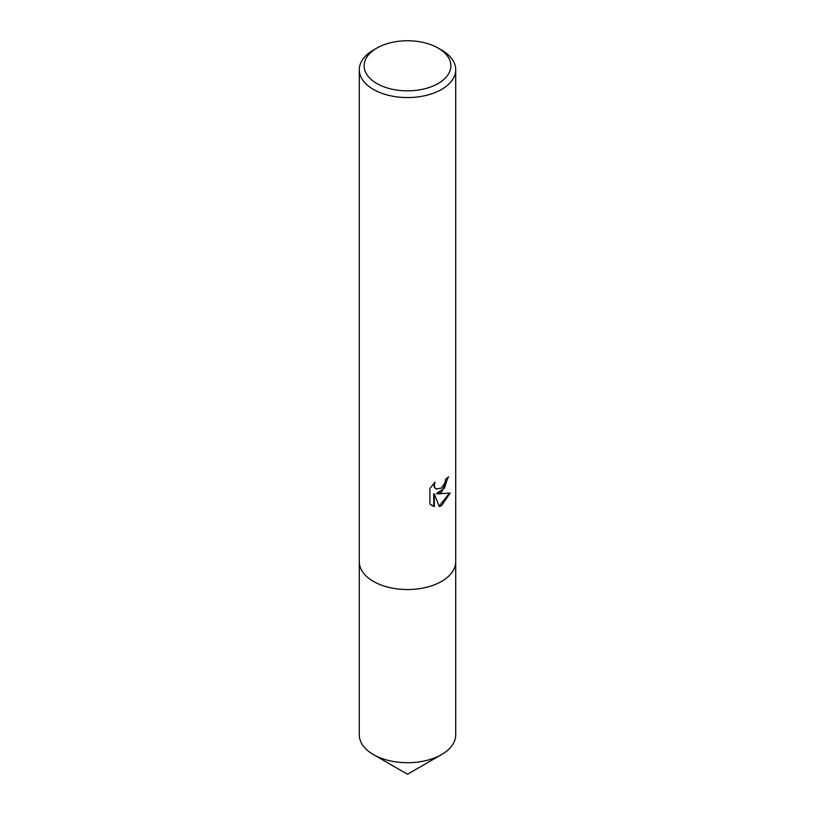 <?xml version="1.0" encoding="UTF-8"?>
<svg xmlns="http://www.w3.org/2000/svg" width="815" height="815" viewBox="0 0 815 815"><rect width="100%" height="100%" fill="white"/><g stroke="black" fill="none" stroke-linecap="round" stroke-linejoin="round"><path stroke-width="1.22" d="M438.175 48.085L441.587 50.051A48.207 27.832 180 0 1 455.707 69.733L455.707 561.708A48.207 27.832 180 0 1 441.587 581.39A48.207 27.832 180 0 1 389.05 587.421A48.207 27.832 180 0 1 359.293 561.708L359.293 69.733A48.207 27.832 180 0 1 373.413 50.051L376.825 48.085A43.389 25.051 180 0 1 438.175 48.085A43.389 25.051 180 0 1 438.175 83.507A43.389 25.051 180 0 1 376.825 83.507A43.389 25.051 180 0 1 376.825 48.085L373.413 50.051M455.707 561.352A48.207 27.832 180 0 1 441.587 581.39A48.207 27.832 180 0 1 388.765 587.36A48.207 27.832 180 0 1 359.293 561.352M441.587 492.179L436.962 493.921L450.175 493.075L441.587 505.575L439.316 506.523L434.324 494.053L434.324 506.635L429.913 504.047L429.913 488.521L434.986 482.246L434.303 485.322L434.803 487.543L436.168 489.01L441.587 488.012L445.072 482.449L445.581 479.22A48.207 27.832 0 0 0 448.515 476.785L441.587 492.179M455.707 69.733A48.207 27.832 180 0 1 441.587 89.416A48.207 27.832 180 0 1 389.05 95.447A48.207 27.832 180 0 1 359.293 69.733M447.904 477.335L444.491 488.083L436.392 493.584L436.962 493.921M435.893 488.827L434.222 487.207L433.937 483.305M431.706 505.514L433.743 506.298L433.743 493.717L434.324 494.053M439.142 506.074L449.411 493.258M433.743 506.298L434.324 506.635M455.707 561.209A48.207 27.832 180 0 1 455.707 561.718L455.707 734.896A48.207 27.832 180 0 1 441.587 754.568L407.5 774.25L373.413 754.568A48.207 27.832 180 0 1 359.293 734.896L359.293 561.718A48.207 27.832 180 0 1 359.293 561.209M441.587 754.568A48.207 27.832 180 0 1 373.413 754.568L407.5 774.25M455.707 561.718A48.207 27.832 180 0 1 425.95 587.432A48.207 27.832 180 0 1 373.413 581.401A48.207 27.832 180 0 1 359.293 561.718M436.178 489.01L435.597 488.684"/></g></svg>
